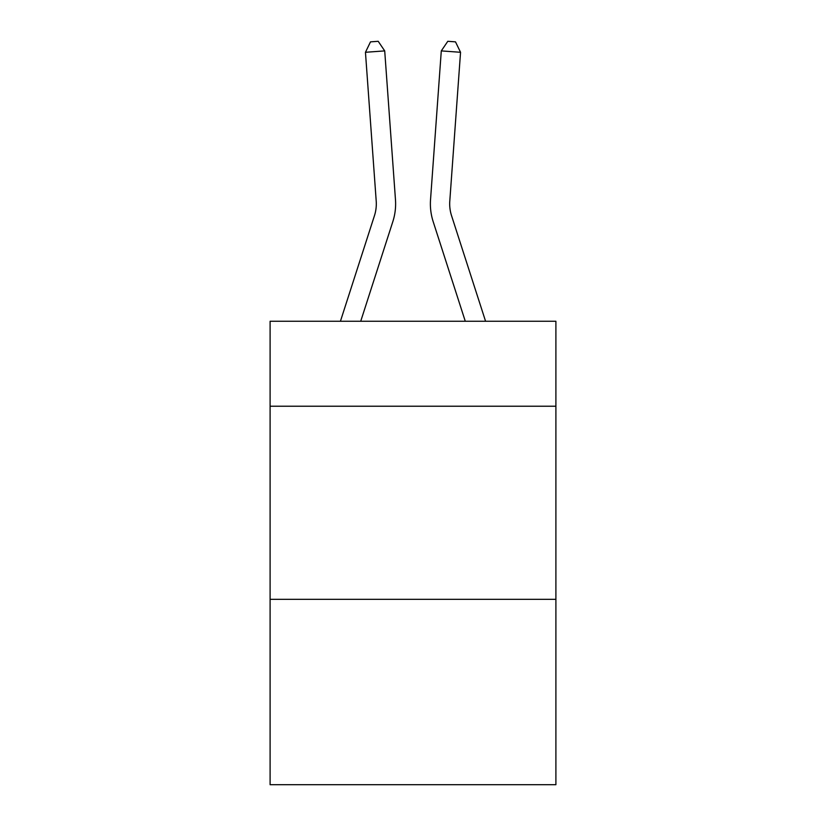 <?xml version="1.0" encoding="UTF-8"?>
<svg xmlns="http://www.w3.org/2000/svg" width="826" height="826" viewBox="0 0 826 826"><rect width="100%" height="100%" fill="white"/><g stroke="black" fill="none" stroke-linecap="round" stroke-linejoin="round"><path stroke-width="1.24" d="M555.898 406.227L555.898 321.262L270.102 321.262L270.102 406.227L555.898 406.227L555.898 784.7L270.102 784.7L270.102 406.227M555.898 599.325L270.102 599.325M340.426 321.262L374.446 215.71A38.615 38.615 0 0 0 376.212 201.069L365.453 52.286L384.709 50.902L395.468 199.675A57.934 57.934 0 0 1 392.825 221.636L360.714 321.262M485.574 321.262L451.554 215.71A38.615 38.615 8.7 0 1 449.788 201.069L460.547 52.286L441.29 50.902L430.532 199.675A57.934 57.934 -171.3 0 0 433.175 221.636L465.286 321.262M451.554 215.71A38.615 38.615 8.7 0 1 449.788 201.069A38.615 38.615 8.7 0 0 451.554 215.71A38.615 38.615 8.7 0 1 449.788 201.069A38.615 38.615 8.7 0 0 451.554 215.71A38.615 38.615 8.7 0 1 449.788 201.069A38.615 38.615 8.7 0 0 451.554 215.71A38.615 38.615 8.7 0 1 449.788 201.069A38.615 38.615 8.7 0 0 451.554 215.71A38.615 38.615 8.7 0 1 449.788 201.069A38.615 38.615 8.7 0 0 451.554 215.71A38.615 38.615 8.7 0 1 449.788 201.069A38.615 38.615 8.7 0 0 451.554 215.71M441.29 50.902L430.532 199.675L441.29 50.902L430.532 199.675L441.29 50.902L430.532 199.675L441.29 50.902L430.532 199.675L441.29 50.902L430.532 199.675L441.29 50.902L430.532 199.675L441.29 50.902L447.795 41.3L455.498 41.858L460.547 52.286M374.446 215.71A38.615 38.615 0 0 0 376.212 201.069A38.615 38.615 0 0 1 374.446 215.71A38.615 38.615 0 0 0 376.212 201.069A38.615 38.615 0 0 1 374.446 215.71M365.453 52.286L370.502 41.858L378.205 41.3L384.709 50.902"/></g></svg>
